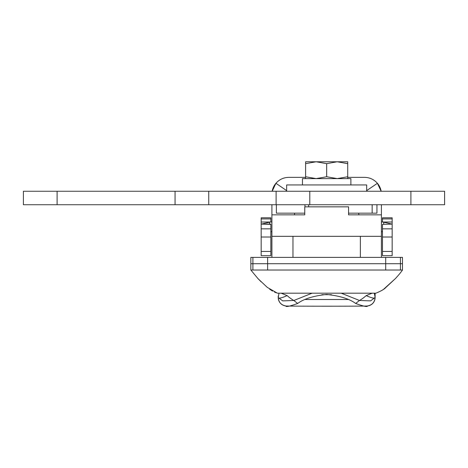 <?xml version="1.0" encoding="UTF-8"?>
<svg xmlns="http://www.w3.org/2000/svg" width="468" height="468" viewBox="0 0 468 468"><rect width="100%" height="100%" fill="white"/><g stroke="black" fill="none" stroke-linecap="round" stroke-linejoin="round"><path stroke-width="0.7" d="M271.908 204.738L271.908 214.847L304.762 214.847L294.442 214.847L294.653 213.162M358.675 213.162L358.886 214.847L348.566 214.847L381.42 214.847L381.42 257.388L381.42 231.695L382.473 231.695M250.848 270.024L258.038 278.688L267.234 287.34L277.384 293.19L375.944 293.19C381.046 291.02 384.193 289.259 385.386 287.914L395.29 278.688C394.799 279.285 400.327 273.33 402.48 270.024L250.848 270.024L250.848 257.388L402.48 257.388L402.48 263.706L250.848 263.706L252.907 263.706L252.907 257.388M402.48 270.024L402.48 263.706L385.702 263.706L385.702 270.024L386.837 270.024M385.702 257.388L385.702 263.706L252.907 263.706L252.907 270.024L253.299 270.024M271.908 257.388L271.908 236.328L292.968 236.328L292.968 257.388M360.36 257.388L360.36 236.328L292.968 236.328M360.36 236.328L381.42 236.328M381.42 204.738L381.42 222.007L392.161 222.007L392.161 255.651L382.473 255.651L382.473 251.439L392.161 251.439M271.908 214.847L271.908 236.328M348.566 214.847L348.566 206.844L304.762 206.844L304.762 214.847M286.65 190.616L275.927 183.292C279.337 179.449 283.614 177.471 288.756 177.36L305.604 177.36M347.724 177.36L364.572 177.36C369.714 177.471 373.99 179.449 377.401 183.292A16.848 16.848 0 0 1 381.163 191.26L377.401 183.292L366.678 190.616M275.927 183.292L272.165 191.26A16.848 16.848 0 0 1 275.927 183.292M341.23 293.19L359.506 300.491L370.621 300.871L375.102 297.478C374.798 298.736 371.82 298.116 366.175 295.618L372.148 293.19M281.18 293.19L287.153 295.618C281.508 298.116 278.53 298.736 278.226 297.478L278.226 296.01M278.975 293.19L278.226 297.566L282.695 300.871L293.822 300.491L312.103 293.19M375.102 293.19L375.102 297.478L374.353 293.19M375.096 297.823A8.424 8.424 180 0 1 367.497 305.949C367.561 307.172 363.618 306.341 355.657 303.457C349.532 298.882 339.844 295.875 326.594 294.43C313.361 295.916 303.72 298.929 297.671 303.457C289.674 306.341 285.726 307.172 285.831 305.949C283.421 306.288 369.954 306.288 367.497 305.949C372.142 305.072 374.681 302.281 375.102 297.566L375.102 297.566M278.232 297.823A8.424 8.424 -0 0 0 285.831 305.949C281.186 305.072 278.647 302.281 278.226 297.566M355.657 303.457L359.506 300.491A48.438 31.134 0 0 0 366.175 295.618M297.671 303.457L293.822 300.491A48.438 31.134 0 0 1 287.153 295.618M304.762 213.162L276.383 213.162L276.383 204.738M376.945 204.738L376.945 213.162L348.566 213.162M308.646 206.844L308.646 204.738M304.978 206.844L304.978 204.738M392.161 224.113L382.473 224.365L392.161 224.113L382.865 222.007M270.855 224.365L261.167 224.113L270.855 224.113L270.855 237.013L261.167 237.013L261.167 222.007L271.908 222.007M270.504 222.007L261.167 224.113M270.855 231.695L271.908 231.695M392.161 237.013L382.473 237.013L382.473 251.439M382.473 237.013L382.473 228.84L392.161 228.84L392.161 224.365M382.473 224.365L382.473 228.84M382.473 218.925L382.473 222.007L392.161 222.007L392.161 218.925L382.473 218.925L382.473 217.796L392.161 217.796L392.161 218.925M261.167 222.007L270.855 222.007L270.855 218.925L261.167 218.925L261.167 222.007M261.167 255.651L261.167 251.439L270.855 251.439L270.855 255.651L261.167 255.651L270.855 255.651M261.167 237.013L261.167 251.439M261.167 231.695L261.167 224.365L261.167 228.84L270.855 228.84M261.167 218.925L261.167 217.796L270.855 217.796L270.855 218.925M270.855 237.013L270.855 251.439M444.6 204.738L23.4 204.738L23.4 191.26L444.6 191.26L444.6 204.738L444.6 191.26M23.4 204.738L23.4 191.26M337.194 161.776L326.664 163.66L316.134 161.776L337.194 161.776L347.724 163.66L347.724 161.776L337.194 161.776L345.618 161.776M302.445 184.942L302.445 178.624L350.883 178.624L350.883 184.942M305.604 178.624L305.604 176.746L316.134 178.624L326.664 176.746L337.194 178.624L347.724 176.746L347.724 178.624M305.604 163.66L316.134 161.776L305.604 161.776L305.604 176.746M347.724 163.66L347.724 176.746M326.664 163.66L326.664 176.746M366.678 191.26L366.678 184.942L286.65 184.942L286.65 191.26M400.421 270.024L400.421 257.388M267.626 270.024L267.626 257.388M321.89 294.694L331.438 294.694M383.737 224.113L383.737 222.048M269.591 224.113L269.591 222.048M410.904 204.738L410.904 191.26M309.781 204.738L309.781 191.26M276.102 204.738L276.102 191.26M208.746 204.738L208.746 191.26M175.067 204.738L175.067 191.26M57.096 204.738L57.096 191.26M383.661 289.212L395.255 278.723M382.157 290.224L382.654 289.903M269.679 289.224L271.966 290.716M272.142 290.815L272.587 291.073M274.4 292.009L276.319 292.822M258.038 278.688L261.132 281.794M305.399 299.508L347.935 299.508M372.154 213.162L372.154 204.738M382.473 255.651L392.161 255.651"/></g></svg>
